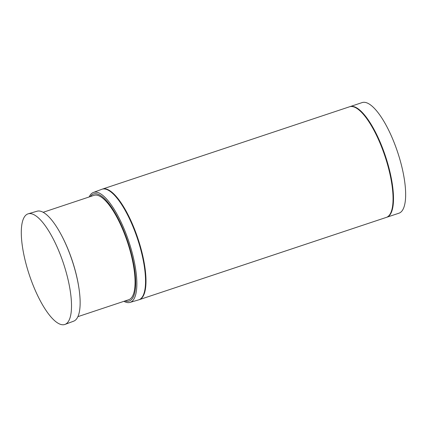 <?xml version="1.0" encoding="UTF-8"?>
<svg xmlns="http://www.w3.org/2000/svg" width="427" height="427" viewBox="0 0 427 427"><rect width="100%" height="100%" fill="white"/><g stroke="black" fill="none" stroke-linecap="round" stroke-linejoin="round"><path stroke-width="0.64" d="M386.809 217.242L398.962 213.196A58.291 18.014 -108.4 0 0 397.633 152.199A58.291 18.014 -108.4 0 0 362.123 102.592L349.975 106.638A58.291 18.014 71.6 0 1 383.777 151.355A58.291 18.014 71.6 0 1 386.809 217.242A58.291 18.014 71.6 0 1 386.584 217.311M123.915 301.329A57.944 17.907 -108.4 0 0 130 302.407A57.944 17.907 -108.4 0 0 128.879 241.709A57.944 17.907 -108.4 0 0 93.385 192.46A57.944 17.907 -108.4 0 0 89.158 196.97M130 302.407L138.652 299.877A58.28 18.009 -108.4 0 0 143.984 264.356A58.28 18.009 -108.4 0 0 127.39 214.525A58.28 18.009 -108.4 0 0 101.823 189.294L93.385 192.46M125.084 300.939A56.401 17.427 -108.4 0 0 127.913 242.029A56.401 17.427 -108.4 0 0 90.327 196.58M77.901 316.653L128.751 299.717A54.998 16.995 -108.4 0 0 127.497 242.168A54.998 16.995 -108.4 0 0 93.993 195.358L43.143 212.294M65.016 324.408L73.674 321.168A57.944 17.907 -108.4 0 0 78.803 287.302L78.691 286.57A56.401 17.427 -108.4 0 0 61.814 235.896L61.467 235.24A57.944 17.907 -108.4 0 0 37.058 211.216L28.182 213.815A58.291 18.014 -108.4 0 0 31.016 279.76A58.291 18.014 -108.4 0 0 65.016 324.408A58.291 18.014 -108.4 0 0 63.49 263.486A58.291 18.014 -108.4 0 0 28.182 213.815M78.803 287.302A57.944 17.907 -108.4 0 0 61.467 235.24M143.958 264.206A57.602 17.801 -108.4 0 0 143.936 264.051A57.602 17.801 -108.4 0 0 135.861 233.985A57.602 17.801 -108.4 0 0 127.529 214.797A57.602 17.801 -108.4 0 0 127.459 214.664M102.144 189.188A58.291 18.014 71.6 0 1 102.464 189.07A58.291 18.014 71.6 0 1 136.266 233.788A58.291 18.014 71.6 0 1 139.298 299.674A58.291 18.014 71.6 0 1 138.972 299.77M139.298 299.674L386.36 217.391A58.291 18.014 -108.4 0 0 391.495 181.929A58.291 18.014 -108.4 0 0 374.895 132.087A58.291 18.014 -108.4 0 0 349.521 106.787L102.464 189.07M391.474 181.774A57.602 17.801 -108.4 0 0 391.447 181.619A57.602 17.801 -108.4 0 0 383.371 151.553A57.602 17.801 -108.4 0 0 375.039 132.365A57.602 17.801 -108.4 0 0 374.97 132.226M127.529 214.797L127.39 214.525M143.936 264.051L143.984 264.356M375.039 132.365L374.895 132.087M391.447 181.619L391.495 181.929"/></g></svg>
